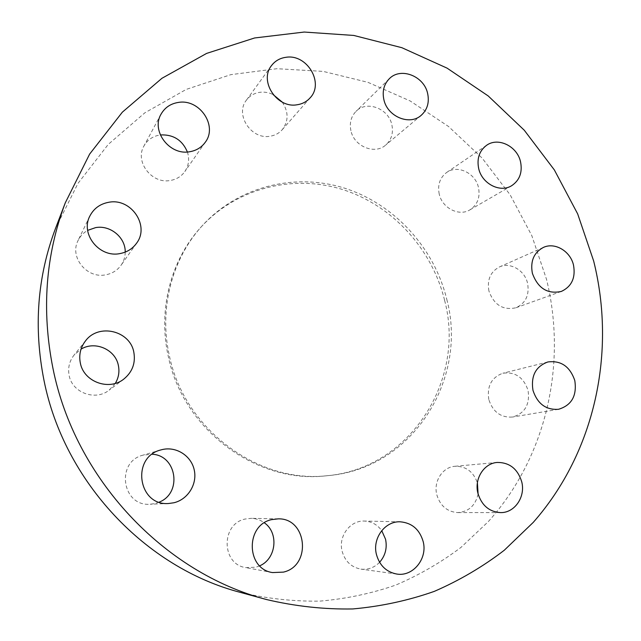 <?xml version="1.0" encoding="UTF-8"?>
<svg xmlns="http://www.w3.org/2000/svg" width="641" height="641" viewBox="0 0 641 641"><rect width="100%" height="100%" fill="white"/><g stroke="black" fill="none" stroke-linecap="round" stroke-linejoin="round"><path stroke-width="0.48" stroke-dasharray="3.21 2.4" d="M259.701 565.827L255.863 567.221L245.815 567.622C221.209 564.344 220.857 523.777 245.191 519.026L251.248 518.329C256.063 518.465 260.43 519.955 264.348 522.816M379.584 562.293C374.344 567.646 368.126 569.921 360.923 569.128C351.188 567.261 344.898 561.22 342.054 551.004C338.24 536.188 350.226 520.276 364.32 521.061C371.492 521.397 377.301 524.586 381.732 530.628M478.106 494.027C475.462 505.541 468.683 511.726 457.77 512.592C447.146 511.814 440.143 505.845 436.777 494.676C433.308 481.383 442.635 467.025 455.006 466.279C465.895 466.135 473.354 471.64 477.401 482.793M488.811 399.551C486.815 386.17 491.511 377.397 502.881 373.23C515.204 371.604 523.593 377.309 528.048 390.345C530.091 404.439 524.947 413.341 512.608 417.027C500.861 417.82 492.921 411.995 488.811 399.551M488.915 290.99C486.952 279.813 490.437 271.816 499.355 266.985C510.156 261.8 524.707 270.246 527.559 283.218C529.602 295.012 525.724 303.193 515.949 307.76C503.001 310.532 493.987 304.948 488.915 290.99M439.221 194.087C437.418 184.816 439.91 177.605 446.689 172.453C457.554 164.473 475.414 173.006 478.466 187.468C480.365 197.324 477.521 204.783 469.933 209.847C459.068 216.706 442.178 208.125 439.221 194.087M350.915 130.684C349.345 123.016 351.036 116.59 355.995 111.398C366.58 100.108 388.606 108.441 391.843 124.731C393.534 133.007 391.491 139.778 385.73 145.034C374.905 154.97 354.056 146.493 350.915 130.684M282.224 102.095C288.69 111.887 288.69 121.093 282.224 129.714C279.019 133.296 274.957 135.467 270.029 136.229C251.328 139.882 234.702 114.635 246.368 100.228C249.726 95.765 254.245 93.121 259.934 92.296C264.437 91.751 268.819 92.496 273.098 94.556M187.396 151.981C189.616 159.08 188.758 165.618 184.824 171.572C181.283 176.475 176.411 179.448 170.21 180.498C151.773 184.175 134.554 161.636 143.937 146.004C147.47 139.818 152.862 136.14 160.122 134.971L160.322 134.947M125.219 252.105C125.179 256.913 123.801 261.28 121.085 265.222C117.335 270.374 112.231 273.571 105.765 274.805C86.912 278.979 69.164 257.033 78.09 240.471C80.221 236.152 83.402 232.787 87.649 230.375M159.184 502.143L154.986 503.562L150.162 504.235C121.95 506.694 115.564 461.688 143.031 455.142L152.189 454.245M115.308 383.374L109.146 390.137C95.525 401.274 72.145 392.821 69.14 375.426C67.738 367.918 69.364 361.147 74.036 355.106L81.046 349.137M446.809 299.459C468.25 379.328 412.355 468.908 327.839 475.638C258.379 484.051 184.007 429.222 169.272 355.282C158.912 308.866 171.788 259.533 201.41 226.65C237.354 186.507 294.564 172.373 344.497 188.142C394.471 204.07 434.31 247.883 446.809 299.459M444.614 300.397C465.943 379.929 410.232 469.116 326.069 475.806C256.897 484.187 182.869 429.622 168.214 356.035C157.902 309.835 170.722 260.727 200.224 227.98C236.016 188.005 292.993 173.903 342.727 189.584C392.5 205.424 432.178 249.045 444.614 300.397M55.519 228.404L78.002 183.342L108.249 144.401L144.858 112.808L186.259 89.395L230.832 74.652L276.968 68.699L323.152 71.391L367.966 82.336L410.144 100.949L448.532 126.493L482.152 158.103L510.148 194.824L531.806 235.632L546.541 279.404C567.181 363.519 546.853 456.528 488.29 521.63L461.095 547.302C441.008 562.461 419.206 575.065 395.689 585.105C371.379 593.518 346.108 598.862 319.883 601.122C293.362 601.53 266.848 598.622 240.343 592.388M272.569 572.573L245.815 567.622M400.232 521.806L364.32 521.061M497.248 462.449L455.006 466.279M547.815 361.981L502.881 373.23M543.336 247.45L499.355 266.985M486.535 145.347L446.689 172.453M389.199 78.843L355.995 111.398M271.423 65.711L246.368 100.228M161.027 114.202L143.937 146.004M89.828 216.105L78.09 240.471M160.803 449.95L143.031 455.142M168.671 503.497L150.162 504.235M85.606 340.772L74.036 355.106M327.839 475.638L326.069 475.806M201.41 226.65L200.224 227.98M123.849 379.047L109.146 390.137M136.541 243.26L121.085 265.222M205.296 142.222L184.824 171.572M310.108 97.865L282.224 129.714M421.209 115.316L385.73 145.034M511.574 185.754L469.933 209.847M561.308 291.447L515.949 307.76M558.511 409.295L512.608 417.027M500.509 512.608L457.77 512.592M396.827 574.056L360.923 569.128M278.258 518.857L251.248 518.329"/><path stroke-width="0.96" d="M271.712 519.619C245.407 524.795 245.912 569.032 272.569 572.573L283.442 572.117C311.855 565.747 307.015 518.024 278.258 518.857L271.712 519.619M381.732 530.628L385.57 539.289C387.316 548.055 385.321 555.723 379.584 562.293M423.18 541.605C419.599 529.45 411.947 522.856 400.232 521.806C385.065 520.965 372.229 538.256 376.411 554.369C379.528 565.474 386.331 572.036 396.827 574.056C413.1 576.86 427.739 558.551 423.18 541.605M477.401 482.793L478.106 494.027M521.694 481.687C517.624 468.811 509.475 462.401 497.248 462.449C484.011 463.243 474.1 478.779 477.89 493.193C481.575 505.3 489.115 511.774 500.509 512.608C514.715 513.048 525.764 496.703 521.694 481.687M574.793 380.53C569.945 366.444 560.955 360.266 547.815 361.981C535.708 366.436 530.756 375.89 532.975 390.353C537.454 403.806 545.964 410.12 558.511 409.295C571.644 405.336 577.076 395.745 574.793 380.53M573.503 265.078C570.37 251.104 554.818 241.929 543.336 247.45C533.849 252.586 530.195 261.183 532.359 273.242C537.863 288.306 547.518 294.371 561.308 291.447C571.692 286.575 575.762 277.785 573.503 265.078M520.532 161.748C517.183 146.18 498.081 136.845 486.535 145.347C479.324 150.827 476.712 158.567 478.683 168.559C481.928 183.695 500.02 193.053 511.574 185.754C519.635 180.361 522.623 172.357 520.532 161.748M427.643 93.522C424.094 75.975 400.481 66.8 389.199 78.843C383.911 84.38 382.132 91.286 383.855 99.547C387.3 116.614 409.679 125.916 421.209 115.316C427.347 109.715 429.494 102.448 427.643 93.522M285.99 57.297C279.877 58.131 275.021 60.935 271.423 65.711C258.916 81.143 276.912 108.553 297.023 104.779C302.32 104.002 306.678 101.695 310.108 97.865C324.45 83.082 307.039 53.74 285.99 57.297M178.494 102.408C170.658 103.61 164.833 107.536 161.027 114.202C150.899 131.036 169.601 155.595 189.52 151.765C196.234 150.675 201.49 147.494 205.296 142.222C217.908 125.876 199.663 98.706 178.494 102.408M87.649 230.375L95.613 227.619C110.34 224.839 125.636 237.563 125.219 252.105M108.834 202.268C100.124 203.846 93.786 208.453 89.828 216.105C80.149 234.045 99.483 258.002 119.939 253.58C126.958 252.266 132.495 248.828 136.541 243.26C150.058 225.832 131.165 197.813 108.834 202.268M162.381 449.541L160.803 449.95C130.98 457.041 138.015 506.174 168.671 503.497L173.903 502.76C188.005 499.427 197.436 484.043 194.239 469.965C191.258 455.831 176.427 446.256 162.381 449.541M81.046 349.137C95.132 340.515 115.508 349.569 118.385 365.514C119.651 371.852 118.625 377.805 115.308 383.374M133.833 352.278C130.195 330.764 98.778 323.024 85.606 340.772C80.534 347.334 78.771 354.705 80.309 362.886C83.61 381.868 109.074 391.146 123.849 379.047C132.383 372.012 135.708 363.086 133.833 352.278M593.686 261.079C616.249 351.669 595.425 451.849 533.232 522.407L504.283 550.242C482.857 566.708 459.533 580.417 434.318 591.371C408.213 600.561 381.026 606.426 352.75 608.95C324.122 609.455 295.453 606.338 266.736 599.591C164.056 572.982 74.909 478.643 52.947 368.311C41.425 310.412 45.535 255.254 65.278 202.844L89.636 154.088L122.375 112.143L161.941 78.29L206.602 53.411L254.605 37.971L304.211 32.05L353.8 35.447L401.867 47.698L447.065 68.13L488.21 95.95L524.266 130.219L554.337 169.905L577.677 213.918L593.686 261.079M266.736 599.591L240.343 592.388C145.603 567.782 64.068 481.543 44.013 380.474C33.484 327.439 37.322 276.744 55.519 228.404L65.278 202.844M264.348 522.816C279.035 532.799 276.343 558.832 259.701 565.827M273.098 94.556L282.224 102.095M160.322 134.947C173.278 134.322 182.3 140.002 187.396 151.981M152.189 454.245C176.78 455.286 182.437 493.129 159.184 502.143"/></g></svg>
